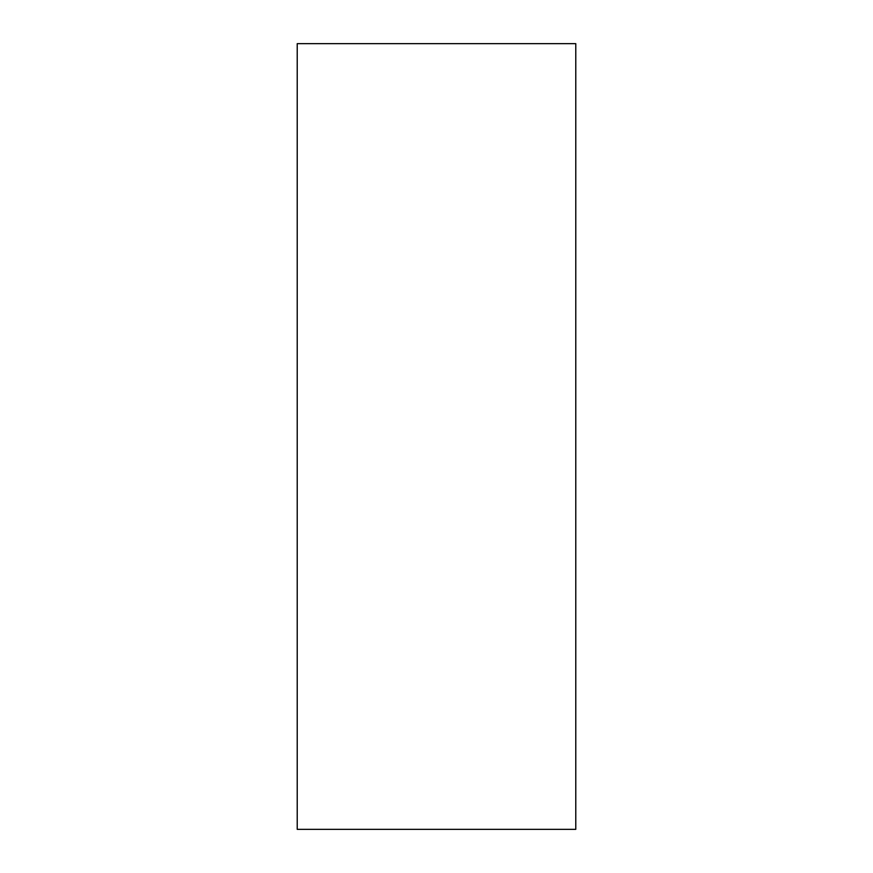 <?xml version="1.0" encoding="UTF-8"?>
<svg xmlns="http://www.w3.org/2000/svg" width="873" height="873" viewBox="0 0 873 873"><rect width="100%" height="100%" fill="white"/><g stroke="black" fill="none" stroke-linecap="round" stroke-linejoin="round"><path stroke-width="1.31" d="M575.776 436.5L575.776 829.35L297.224 829.35L297.224 43.65L575.776 43.65L575.776 436.5"/></g></svg>
